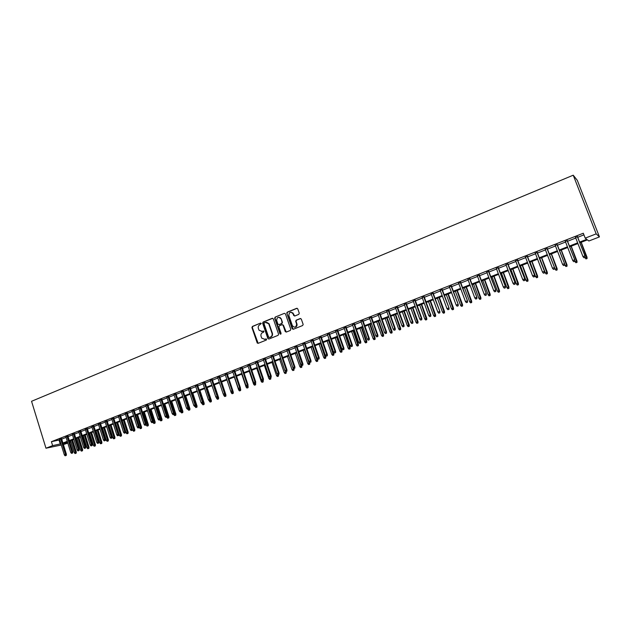 <?xml version="1.0" encoding="UTF-8"?>
<svg xmlns="http://www.w3.org/2000/svg" width="631" height="631" viewBox="0 0 631 631"><rect width="100%" height="100%" fill="white"/><g stroke="black" fill="none" stroke-linecap="round" stroke-linejoin="round"><path stroke-width="0.95" d="M261.289 323.458L260.548 323.088L252.424 326.416L251.943 327.568L257.235 343.019L258.174 343.319L266.345 340.054L266.621 339.115L264.878 339.289L261.786 338.192L261.053 336.291C260.642 334.588 261.155 333.349 262.591 332.584L263.648 332.158L263.932 331.228L262.18 331.393L259.081 330.281L258.371 328.412C257.953 326.716 258.465 325.478 259.901 324.705L261.289 323.458M298.763 314.372L299.26 313.189L297.753 308.851L296.665 308.314L287.326 312.132L286.837 313.307L292.169 328.743L293.257 329.287L302.635 325.533L303.164 324.437L301.31 319.089L300.214 318.552L296.199 320.169L295.687 321.313L296.633 324.066C296.144 327.505 294.716 328.041 292.358 325.659L288.84 315.468C289.25 311.966 290.662 311.399 293.076 313.773L293.66 315.468L294.756 316.005L298.763 314.372M297.154 308.275L287.689 312.132L286.837 313.307L293.17 329.311M52.633 445.628L51.411 441.684L583.304 233.233L585.213 238.139L596.185 233.872L573.232 175.197L31.55 401.292L45.976 448.223L52.633 445.628L60.907 443.798M273.302 318.844L272.229 318.308L263.111 322.047L262.63 323.206L267.852 338.484L268.909 339.028L278.082 335.353L278.571 334.185L273.302 318.844M275.148 317.117L284.376 313.339L285.457 313.867L290.781 329.295L290.292 330.47L286.308 332.064L285.244 331.575L283.059 325.225L282.002 324.736L279.375 325.793L278.886 326.968L281.118 333.46L280.022 333.902L274.666 318.284L275.148 317.117L284.376 313.339M61.562 438.663L59.559 439.452M67.943 436.171L65.932 436.952M74.355 433.655L72.352 434.443M80.815 431.131L78.804 431.919M87.323 428.583L85.311 429.372M93.869 426.02L91.858 426.808M100.463 423.44L98.452 424.229M107.096 420.845L105.085 421.634M113.777 418.227L111.766 419.016M120.505 415.592L118.494 416.381M127.281 412.942L125.261 413.731M134.103 410.276L132.084 411.065M140.965 407.587L138.946 408.375M147.883 404.881L145.864 405.67M154.847 402.152L152.828 402.949M161.851 399.415L159.832 400.204M168.911 396.647L166.892 397.435M176.025 393.862L174.006 394.659M183.179 391.062L181.16 391.851M190.396 388.239L188.369 389.035M197.653 385.399L195.634 386.188M204.965 382.536L202.945 383.325M212.331 379.657L210.312 380.446M219.754 376.754L217.727 377.543M227.223 373.828L225.204 374.617M234.748 370.878L232.729 371.675M242.328 367.912L240.308 368.709M249.963 364.923L247.936 365.72M257.653 361.918L255.626 362.707M265.399 358.881L263.379 359.678M273.199 355.829L271.18 356.618M281.063 352.753L279.044 353.541M288.982 349.653L286.963 350.442M296.956 346.529L294.937 347.318M304.994 343.382L302.983 344.171M313.094 340.212L311.075 341.008M321.258 337.025L319.239 337.814M329.477 333.807L327.457 334.596M337.759 330.565L335.739 331.354M346.103 327.3L344.084 328.088M354.512 324.003L352.5 324.791M362.983 320.69L360.971 321.479M371.525 317.346L369.514 318.134M380.13 313.978L378.119 314.766M388.799 310.586L386.787 311.367M397.538 307.163L395.534 307.952M406.348 303.716L404.337 304.505M415.222 300.246L413.218 301.026M424.166 296.744L422.163 297.524M433.182 293.21L431.186 293.999M442.276 289.653L440.272 290.441M451.433 286.072L449.438 286.853M460.669 282.451L458.674 283.24M469.977 278.815L467.981 279.596M479.363 275.14L477.367 275.921M488.82 271.44L486.824 272.213M498.356 267.702L496.368 268.483M507.971 263.939L505.983 264.72M517.657 260.146L515.677 260.926M527.429 256.32L525.449 257.101M537.289 252.463L535.309 253.244M547.219 248.575L545.247 249.348M557.236 244.654L555.264 245.427M567.34 240.703L565.368 241.476M51.411 441.684L59.7 439.902M61.704 439.121L66.074 437.409M68.085 436.62L72.494 434.901M74.497 434.112L78.954 432.369M80.965 431.588L85.453 429.829M87.464 429.041L92 427.266M94.011 426.477L98.594 424.687M100.605 423.898L105.227 422.092M107.246 421.303L111.916 419.481M113.927 418.692L118.636 416.846M120.655 416.058L125.411 414.196M127.43 413.408L132.234 411.53M134.253 410.742L139.104 408.849M141.115 408.06L146.013 406.143M148.033 405.354L152.978 403.414M154.997 402.625L159.99 400.677M162.009 399.888L167.049 397.916M169.069 397.12L174.156 395.132M176.183 394.343L181.318 392.332M183.337 391.543L188.527 389.508M190.554 388.72L195.791 386.669M197.811 385.88L203.103 383.814M205.13 383.017L210.47 380.927M212.489 380.138L217.892 378.024M219.911 377.235L225.362 375.106M227.381 374.317L232.886 372.164M234.913 371.367L240.466 369.198M242.493 368.409L248.109 366.209M250.128 365.42L255.8 363.204M257.819 362.407L263.545 360.167M265.564 359.378L271.354 357.114M273.373 356.326L279.21 354.038M281.237 353.25L287.137 350.946M289.156 350.158L295.111 347.823M297.13 347.034L303.156 344.676M305.175 343.887L311.257 341.513M313.268 340.724L319.412 338.319M321.431 337.53L327.639 335.1M329.65 334.312L335.921 331.859M337.94 331.07L344.266 328.593M346.285 327.805L352.682 325.304M354.693 324.515L361.153 321.991M363.172 321.203L369.695 318.647M371.706 317.866L378.3 315.287M380.312 314.498L386.977 311.888M388.988 311.107L395.716 308.472M397.727 307.683L404.526 305.025M406.538 304.245L413.408 301.555M415.411 300.766L422.36 298.053M424.363 297.272L431.375 294.527M433.379 293.738L440.47 290.97M442.473 290.189L449.635 287.381M451.63 286.6L458.871 283.769M460.867 282.988L468.178 280.132M470.174 279.352L477.564 276.457M479.56 275.676L487.029 272.758M489.017 271.977L496.573 269.027M498.561 268.246L506.188 265.265M508.176 264.484L515.882 261.471M517.87 260.698L525.662 257.645M527.642 256.872L535.514 253.788M537.494 253.015L545.46 249.908M547.432 249.135L555.477 245.987M557.449 245.214L565.581 242.028M567.553 241.263L575.78 238.045M577.744 237.28L583.935 234.85M577.523 236.72L575.559 237.485M579.889 242.801L587.429 239.867L588.881 241.003L599.45 236.901L577.326 180.379L573.232 175.197M293.139 313.773L292.8 312.779M70.932 441.881L69.844 442.299M67.832 443.08L63.4 444.579M599.45 236.901L596.185 233.872M579.613 242.099L586.735 239.33L585.213 238.139M62.919 443.017L67.288 441.321M69.3 440.541L73.709 438.821M75.72 438.04L80.176 436.305M82.196 435.524L86.692 433.773M88.703 432.992L93.246 431.225M95.257 430.445L99.848 428.662M101.859 427.873L106.489 426.075M108.508 425.294L113.178 423.472M115.197 422.691L119.914 420.853M121.933 420.072L126.697 418.219M128.716 417.43L133.527 415.561M135.547 414.78L140.397 412.887M142.417 412.106L147.323 410.197M149.342 409.409L154.295 407.484M156.314 406.703L161.315 404.755M163.334 403.966L168.382 402.01M170.402 401.221L175.505 399.242M177.524 398.453L182.667 396.449M184.694 395.669L189.892 393.641M191.911 392.861L197.164 390.818M199.183 390.029L204.483 387.97M206.503 387.182L211.858 385.099M213.877 384.318L219.288 382.212M221.307 381.424L226.766 379.302M228.793 378.513L234.306 376.376M236.325 375.587L241.894 373.426M243.913 372.637L249.537 370.452M251.564 369.663L257.235 367.455M259.262 366.666L264.996 364.434M267.023 363.653L272.813 361.397M274.832 360.609L280.685 358.337M282.704 357.548L288.612 355.253M290.639 354.464L296.602 352.145M298.629 351.357L304.655 349.014M306.674 348.233L312.763 345.859M314.782 345.078L320.934 342.688M322.954 341.899L329.169 339.486M331.188 338.697L337.467 336.26M339.486 335.471L345.82 333.01M347.839 332.221L354.243 329.729M356.263 328.948L362.73 326.432M364.75 325.651L371.288 323.104M373.3 322.323L379.901 319.759M381.913 318.97L388.586 316.376M390.597 315.595L397.341 312.976M399.352 312.195L406.167 309.545M408.17 308.764L415.056 306.09M417.059 305.309L424.016 302.604M426.02 301.823L433.047 299.086M435.051 298.313L442.15 295.553M444.153 294.772L451.323 291.979M453.326 291.206L460.575 288.383M462.578 287.61L469.898 284.762M471.901 283.982L479.3 281.103M481.295 280.33L488.773 277.419M490.768 276.646L498.332 273.704M500.32 272.931L507.963 269.958M509.951 269.185L517.672 266.187M519.652 265.414L527.461 262.378M529.441 261.605L537.328 258.536M539.308 257.771L547.282 254.672M549.262 253.899L557.323 250.767M559.295 249.994L567.443 246.831M569.414 246.066L577.649 242.864M45.976 448.223L61.286 445.021M67.462 441.889L63.778 443.317L67.659 442.512M69.773 442.079L70.917 441.842M577.917 243.566L569.683 246.76M567.711 247.526L559.563 250.696M557.591 251.461L549.53 254.593M547.55 255.358L539.576 258.458M537.596 259.231L529.709 262.291M527.721 263.064L519.912 266.101M517.933 266.866L510.203 269.871M508.215 270.644L500.572 273.609M498.585 274.382L491.021 277.325M489.033 278.097L481.548 281.008M479.552 281.781L472.146 284.66M470.15 285.433L462.823 288.28M460.827 289.053L453.579 291.869M451.575 292.65L444.398 295.434M442.394 296.215L435.295 298.976M433.292 299.757L426.264 302.486M424.253 303.266L417.304 305.964M415.293 306.745L408.407 309.419M406.403 310.2L399.589 312.85M397.577 313.631L390.834 316.249M388.822 317.03L382.149 319.625M380.138 320.406L373.528 322.969M371.517 323.758L364.978 326.298M362.959 327.079L356.491 329.595M354.472 330.376L348.067 332.868M346.048 333.649L339.707 336.11M337.688 336.899L331.409 339.336M329.39 340.125L323.175 342.538M321.155 343.319L315.003 345.709M312.984 346.498L306.895 348.864M304.876 349.645L298.842 351.988M296.822 352.776L290.852 355.095M288.832 355.884L282.925 358.179M280.898 358.96L275.045 361.24M273.026 362.02L267.228 364.276M265.209 365.057L259.475 367.289M257.448 368.07L251.769 370.279M249.75 371.067L244.126 373.252M242.099 374.033L236.53 376.202M234.511 376.983L228.998 379.128M226.971 379.917L221.513 382.039M219.485 382.82L214.083 384.926M212.055 385.707L206.708 387.789M204.681 388.578L199.38 390.636M197.361 391.417L192.108 393.46L196.28 406.127L197.03 405.985L192.818 393.184M190.089 394.249L184.891 396.268M182.864 397.049L177.721 399.052M175.694 399.833L170.599 401.821M168.58 402.602L163.532 404.566M161.504 405.347L156.504 407.295M154.485 408.076L149.531 410M147.512 410.789L142.606 412.69M140.587 413.479L135.736 415.364M133.709 416.144L128.905 418.014M126.886 418.803L122.122 420.656M120.103 421.437L115.378 423.267M113.367 424.056L108.69 425.87M106.671 426.651L102.041 428.449M100.029 429.238L95.439 431.02M93.427 431.801L88.884 433.568M86.873 434.349L82.369 436.092M80.358 436.881L75.901 438.608M73.89 439.389L69.473 441.108M59.069 440.146L60.276 444.043M261.565 331.559L262.18 331.393M263.237 330.967L262.567 331.385M264.31 339.439L264.878 339.289M265.935 338.863L265.257 339.265M260.548 323.088L252.81 326.408L252.337 327.56L258.134 343.335M272.702 318.276L263.49 322.039L263.009 323.198L268.222 338.461L268.861 339.044M264.357 322.883L264.026 323.695L268.609 337.112L269.358 337.49L270.478 337.041C271.929 336.276 272.442 335.037 272.032 333.318L268.719 323.742L265.477 322.425L264.357 322.883M266.542 322.252L269.098 323.735L272.403 333.302C272.821 335.014 272.3 336.252 270.857 337.025L269.737 337.475M282.451 324.697L283.429 325.217L286.237 332.087M275.518 317.117L275.037 318.284L280.787 334.272M280.85 318.797L280.803 318.679C278.374 316.462 276.993 317.07 276.67 320.501L277.924 324.137L278.965 324.602L281.584 323.537L282.073 322.37L281.174 318.679L278.926 317.227M281.213 318.797L282.443 322.362L281.954 323.529L279.336 324.594M291.159 312.195L293.439 313.773L294.638 316.036M294.732 327.244C296.499 327.024 297.256 325.959 296.996 324.05L296.602 323.955M300.679 318.505L296.554 320.169L296.042 321.305L296.956 323.948M287.2 313.307L286.868 312.582M75.05 453.547L76.17 453.192L75.05 453.547L74.284 452.679L76.304 452.041L72.526 439.917M75.681 453.303L71.689 440.249M74.284 452.679L70.562 440.683M76.304 452.041L76.17 453.192M65.758 455.558L65.119 455.803L66.263 455.448L65.758 455.558L65.498 454.486L64.346 454.927L59.488 439.231M60.631 438.782L65.498 454.486L66.405 454.281L61.499 438.45M66.263 455.448L66.405 454.281M64.346 454.927L65.119 455.803M81.383 451.133L82.503 450.779L81.383 451.133L80.618 450.258L82.637 449.627L78.836 437.464M82.022 450.889L78.007 437.788M80.618 450.258L76.872 438.237M82.637 449.627L82.503 450.779M87.756 448.704L88.876 448.349L87.756 448.704L86.991 447.829L89.01 447.198L85.193 435.004M88.403 448.46L84.365 435.319M86.991 447.829L83.221 435.769M89.01 447.198L88.876 448.349M94.177 446.259L95.297 445.904L94.177 446.259L93.412 445.376L95.431 444.745L91.59 432.519M94.824 446.007L90.769 432.834M93.412 445.376L89.618 433.284M95.431 444.745L95.297 445.904M100.637 443.79L101.765 443.443L100.637 443.79L99.872 442.915L101.891 442.284L98.026 430.019M101.291 443.546L97.213 430.326M99.872 442.915L96.046 430.784M101.891 442.284L101.765 443.443M72.171 453.113L71.524 453.358L72.668 453.003L72.171 453.113L71.91 452.033L70.751 452.474L65.861 436.739M67.012 436.289L71.91 452.033L72.81 451.828L67.872 435.95M72.668 453.003L72.81 451.828M70.751 452.474L71.524 453.358M78.623 450.652L77.976 450.897L79.12 450.542L78.623 450.652L78.362 449.564L77.195 450.013L72.281 434.223M73.441 433.773L78.362 449.564L79.254 449.367L74.292 433.442M79.12 450.542L79.254 449.367M77.195 450.013L77.976 450.897M85.122 448.168L84.467 448.42L85.611 448.065L85.122 448.168L84.862 447.079L83.686 447.529L78.741 431.699M79.908 431.241L84.862 447.079L85.745 446.882L80.752 430.91M85.611 448.065L85.745 446.882M83.686 447.529L84.467 448.42M91.661 445.675L91.006 445.928L92.15 445.565L91.661 445.675L91.4 444.579L90.217 445.029L85.24 429.151M86.415 428.694L91.4 444.579L92.276 444.39L87.252 428.362M92.15 445.565L92.276 444.39M90.217 445.029L91.006 445.928M107.144 441.314L108.264 440.966L107.144 441.314L106.371 440.43L108.39 439.799L104.501 427.495M107.798 441.069L103.697 427.81M106.371 440.43L102.53 428.268M108.39 439.799L108.264 440.966M98.239 443.159L97.584 443.412L98.728 443.057L98.239 443.159L97.986 442.063L96.795 442.52L91.787 426.588M92.97 426.122L97.986 442.063L98.854 441.874L93.798 425.799M98.728 443.057L98.854 441.874M96.795 442.52L97.584 443.412M113.69 438.821L114.81 438.474L113.69 438.821L112.917 437.938L114.937 437.307L111.024 424.963M114.345 438.569L110.228 425.27M112.917 437.938L109.053 425.728M114.937 437.307L114.81 438.474M104.872 440.635L104.202 440.888L105.353 440.525L104.872 440.635L104.612 439.523L103.421 439.988L98.381 424.008M99.572 423.543L104.612 439.523L105.48 439.342L100.392 423.22M105.353 440.525L105.48 439.342M103.421 439.988L104.202 440.888M120.284 436.313L121.404 435.958L120.284 436.313L119.504 435.422L121.523 434.791L117.587 422.415M120.939 436.06L116.798 422.723M119.504 435.422L115.615 423.18M121.523 434.791L121.404 435.958M111.545 438.088L110.875 438.34L112.018 437.977L111.545 438.088L111.285 436.975L110.086 437.433L105.014 421.405M106.213 420.94L111.285 436.975L112.144 436.794L107.025 420.625M112.018 437.977L112.144 436.794M110.086 437.433L110.875 438.34M126.918 433.781L128.038 433.434L126.918 433.781L126.137 432.89L128.164 432.259L124.197 419.844M127.58 433.529L123.416 420.151M126.137 432.89L122.225 420.609M128.164 432.259L128.038 433.434M118.265 435.516L117.587 435.776L118.738 435.414L118.265 435.516L118.013 434.404L116.798 434.869L111.695 418.795M112.902 418.321L118.013 434.404L118.865 434.223L113.706 418.006M118.738 435.414L118.865 434.223M116.798 434.869L117.587 435.776M133.598 431.241L134.719 430.886L133.598 431.241L132.818 430.342L134.837 429.711L130.854 417.257M134.269 430.981L130.081 417.556M132.818 430.342L132.415 429.104M134.837 429.711L134.719 430.886M140.319 428.678L141.447 428.323L140.319 428.678L139.538 427.779L141.565 427.148L137.55 414.654M140.997 428.417L136.785 414.953M139.538 427.779L139.238 426.84M141.565 427.148L141.447 428.323M147.094 426.099L148.214 425.744L147.094 426.099L146.305 425.191L148.332 424.56L144.302 412.035M147.772 425.838L143.537 412.327M146.305 425.191L146.1 424.56M148.332 424.56L148.214 425.744M153.909 423.504L155.037 423.149L153.909 423.504L153.12 422.596L155.147 421.965L151.085 409.401M154.595 423.235L150.336 409.693M155.147 421.965L155.037 423.149M160.771 420.885L161.899 420.538L160.771 420.885L159.982 419.978L162.009 419.347L157.924 406.743M161.457 420.625L157.182 407.027M162.009 419.347L161.899 420.538M167.68 418.25L168.808 417.903L167.68 418.25L166.892 417.343L168.919 416.712L164.809 404.069M168.374 417.99L164.068 404.353M168.919 416.712L168.808 417.903M174.637 415.6L175.765 415.253L174.637 415.6L173.84 414.685L175.875 414.054L171.735 401.371M175.339 415.332L171.009 401.655M175.875 414.054L175.765 415.253M181.641 412.934L182.769 412.579L181.641 412.934L180.845 412.011L182.88 411.388L178.715 398.666M182.351 412.666L177.997 398.942M182.88 411.388L182.769 412.579M188.701 410.245L189.828 409.898L188.701 410.245L187.896 409.322L189.931 408.691L185.743 395.937M189.403 409.976L185.033 396.213M189.931 408.691L189.828 409.898M195.799 407.539L196.927 407.192L195.799 407.539L194.9 406.325M195.003 406.616L196.28 406.127L196.517 407.271M197.03 405.985L196.927 407.192M202.953 404.818L204.081 404.463L202.953 404.818L202.149 403.887L204.184 403.256L199.94 390.415M203.671 404.542L203.103 402.381M204.184 403.256L204.081 404.463M210.155 402.073L211.282 401.718L210.155 402.073L209.35 401.142L211.377 400.511L207.11 387.631M210.88 401.797L210.423 399.959M209.35 401.142L210.391 400.433L209.232 400.788L208.411 399.841L202.866 383.096M211.377 400.511L211.282 401.718M125.025 432.937L124.346 433.197L125.498 432.834L125.025 432.937L124.772 431.817L123.55 432.282L118.423 416.16M119.638 415.687L124.772 431.817L125.616 431.643L120.434 415.372M125.498 432.834L125.616 431.643M123.55 432.282L124.346 433.197M131.84 430.334L131.153 430.594L132.305 430.239L131.84 430.334L131.587 429.214L130.357 429.679L125.19 413.51M126.413 413.029L131.587 429.214L132.423 429.041L127.21 412.721M132.305 430.239L132.423 429.041M130.357 429.679L131.153 430.594M138.694 427.715L138.008 427.984L139.159 427.621L138.694 427.715L138.449 426.588L137.211 427.061L132.013 410.836M133.244 410.355L138.449 426.588L139.277 426.422L134.024 410.047M139.159 427.621L139.277 426.422M137.211 427.061L138.008 427.984M145.603 425.081L144.909 425.349L146.061 424.986L145.603 425.081L145.351 423.945L144.105 424.426L138.875 408.154M140.121 407.665L145.351 423.945L146.179 423.78L140.894 407.358M146.061 424.986L146.179 423.78M144.105 424.426L144.909 425.349M152.56 422.423L151.858 422.691L153.01 422.336L152.56 422.423L152.308 421.287L151.054 421.768L145.793 405.441M147.039 404.952L152.308 421.287L153.128 421.129L147.812 404.652M153.01 422.336L153.128 421.129M151.054 421.768L151.858 422.691M159.556 419.757L158.854 420.025L160.006 419.662L159.556 419.757L159.312 418.613L158.05 419.094L152.749 402.72M154.011 402.223L159.312 418.613L160.116 418.448L154.769 401.931M160.006 419.662L160.116 418.448M158.05 419.094L158.854 420.025M166.608 417.059L165.906 417.328L167.049 416.973L166.608 417.059L166.363 415.916L165.093 416.405L159.761 399.975M161.031 399.478L166.363 415.916L167.168 415.758L161.781 399.186M167.049 416.973L167.168 415.758M165.093 416.405L165.906 417.328M173.706 414.354L172.997 414.622L174.148 414.267L173.706 414.354L173.47 413.202L172.184 413.691L166.821 397.207M168.098 396.71L173.47 413.202L174.259 413.045L168.84 396.418M174.148 414.267L174.259 413.045M172.184 413.691L172.997 414.622M180.86 411.617L180.143 411.893L181.294 411.538L180.86 411.617L180.624 410.465L179.33 410.955L173.927 394.43M175.213 393.925L180.624 410.465L181.405 410.316L175.946 393.634M181.294 411.538L181.405 410.316M179.33 410.955L180.143 411.893M188.062 408.872L187.336 409.148L188.488 408.793L188.062 408.872L187.825 407.713L186.524 408.21L181.089 391.622M182.383 391.117L187.825 407.713L188.598 407.563L183.108 390.834M188.488 408.793L188.598 407.563M186.524 408.21L187.336 409.148M195.31 406.104L194.585 406.38L195.736 406.025L195.31 406.104L195.074 404.936L193.764 405.433L188.298 388.799M189.6 388.294L195.074 404.936L195.839 404.794L190.317 388.01M195.736 406.025L195.839 404.794M193.764 405.433L194.585 406.38M202.614 403.312L201.881 403.595L203.04 403.241L202.614 403.312L202.385 402.144L201.06 402.649L195.555 385.959M196.872 385.446L202.385 402.144L203.135 402.002L197.582 385.17M203.04 403.241L203.135 402.002M201.06 402.649L201.881 403.595M217.411 399.305L218.539 398.958L217.411 399.305L216.599 398.374L218.634 397.743L214.335 384.823M218.137 399.029L217.798 397.53M216.599 398.374L216.354 397.633M218.634 397.743L218.539 398.958M224.715 396.528L225.843 396.173L224.715 396.528L223.902 395.59L225.93 394.959L221.607 382M225.448 396.244L225.125 394.809M223.902 395.59L223.524 394.454M225.93 394.959L225.843 396.173M232.066 393.72L233.194 393.373L232.066 393.72L231.254 392.782L233.289 392.151L232.839 390.81M232.807 393.444L232.492 391.993M231.254 392.782L226.955 379.925M233.289 392.151L233.194 393.373M239.472 390.904L240.608 390.55L239.472 390.904L238.66 389.958L240.695 389.327L240.372 388.365M240.222 390.621L239.906 389.161M238.66 389.958L234.33 377.054M240.695 389.327L240.608 390.55M208.411 399.841L210.486 399.194L204.894 382.307M209.973 400.504L204.192 382.575M210.391 400.433L210.486 399.194M217.38 397.68L216.638 397.964L217.79 397.609L217.151 396.497L215.81 397.009L210.233 380.209M211.566 379.688L217.151 396.497L217.884 396.371L212.253 379.42M217.79 397.609L217.884 396.371M215.81 397.009L216.638 397.964M224.841 394.832L224.092 395.116L225.251 394.761L224.612 393.641L223.264 394.154L217.648 377.306M218.989 376.786L224.612 393.641L225.338 393.515L219.675 376.518M225.251 394.761L225.338 393.515M223.264 394.154L224.092 395.116M232.358 391.961L231.601 392.245L232.76 391.89L232.129 390.77L230.772 391.283L225.125 374.38M226.474 373.852L232.129 390.77L232.847 390.644L227.144 373.591M232.76 391.89L232.847 390.644M230.772 391.283L231.601 392.245M246.934 388.057L248.062 387.71L246.934 388.057L246.114 387.111L248.149 386.48L247.959 385.904M247.683 387.773L247.368 386.314M246.114 387.111L241.76 374.167M248.149 386.48L248.062 387.71M239.93 389.075L239.173 389.359L240.324 389.004L239.701 387.876L238.337 388.396L232.65 371.438M234.006 370.902L239.701 387.876L240.411 387.757L234.669 370.649M240.324 389.004L240.411 387.757M238.337 388.396L239.173 389.359M254.451 385.194L255.579 384.847L254.451 385.194L253.63 384.247L255.665 383.616L255.523 383.206M255.2 384.91L254.892 383.443M253.63 384.247L249.245 371.265M255.665 383.616L255.579 384.847M247.557 386.156L246.792 386.448L247.944 386.093L247.328 384.957L245.956 385.486L240.222 368.472M241.594 367.936L247.328 384.957L248.03 384.847L242.249 367.676M247.944 386.093L248.03 384.847M245.956 385.486L246.792 386.448M262.015 382.315L263.143 381.968L262.015 382.315L261.195 381.361L263.23 380.73L263.088 380.312M262.78 382.023L262.457 380.532M261.195 381.361L256.778 368.33M263.23 380.73L263.143 381.968M255.232 383.23L254.467 383.522L255.618 383.167L255.011 382.015L253.623 382.552L247.857 365.483M249.237 364.939L255.011 382.015L255.705 381.913L249.884 364.686M255.618 383.167L255.705 381.913M253.623 382.552L254.467 383.522M269.642 379.412L270.77 379.057L269.642 379.412L268.814 378.45L270.849 377.827L270.707 377.409M270.407 379.121L270.076 377.583M268.814 378.45L264.373 365.381M270.849 377.827L270.77 379.057M262.969 380.272L262.196 380.572L263.348 380.217L262.748 379.057L261.352 379.594L255.547 362.47M256.943 361.926L262.748 379.057L263.435 378.955L257.566 361.681M263.348 380.217L263.435 378.955M261.352 379.594L262.196 380.572M277.317 376.486L278.445 376.139L277.317 376.486L276.488 375.524L278.523 374.893L278.381 374.475M278.09 376.194L277.687 374.435M276.488 375.524L272.016 362.415M278.523 374.893L278.445 376.139M270.762 377.299L269.981 377.598L271.141 377.243L270.549 376.076L269.137 376.62L263.293 359.441M264.697 358.889L270.549 376.076L271.22 375.981L265.32 358.645M271.141 377.243L271.22 375.981M269.137 376.62L269.981 377.598M285.046 373.536L286.174 373.189L285.046 373.536L284.218 372.574L286.253 371.951L286.103 371.525M285.827 373.244L285.275 371.06M284.218 372.574L279.714 359.425M286.253 371.951L286.174 373.189M278.618 374.301L277.829 374.601L278.981 374.246L278.397 373.079L276.985 373.615L271.101 356.381M272.513 355.829L278.397 373.079L279.06 372.984L273.12 355.592M278.981 374.246L279.06 372.984M276.985 373.615L277.829 374.601M292.839 370.571L293.967 370.223L292.839 370.571L292.003 369.6L294.038 368.977L293.88 368.52M293.62 370.271L292.926 367.644M292.003 369.6L287.468 356.412M294.038 368.977L293.967 370.223M286.521 371.28L285.733 371.588L286.884 371.233L286.308 370.05L284.881 370.594L278.957 353.305M280.385 352.745L286.308 370.05L286.963 369.963L280.976 352.516M286.884 371.233L286.963 369.963M284.881 370.594L285.733 371.588M300.679 367.581L301.815 367.234L300.679 367.581L299.843 366.611L302.872 365.128L301.713 365.483L300.861 364.489L294.858 347.082M301.468 367.281L296.696 352.824M299.843 366.611L295.284 353.376M301.878 365.988L301.815 367.234M280.416 318.024L280.298 317.574M294.496 368.244L293.691 368.543L294.851 368.188L294.283 367.005L292.839 367.55L286.876 350.205M288.312 349.645L294.283 367.005L294.922 366.919L288.895 349.416M294.851 368.188L294.922 366.919M292.839 367.55L293.691 368.543M308.583 364.568L309.711 364.229L308.583 364.568L307.747 363.59L309.782 362.967L309.435 361.973M309.379 364.268L304.576 349.763M307.747 363.59L303.156 350.315M309.782 362.967L309.711 364.229M300.861 364.489L302.935 363.85L296.878 346.293M302.517 365.175L296.302 346.514M302.872 365.128L302.935 363.85M316.549 361.539L317.677 361.192L316.549 361.539L315.705 360.553L317.74 359.938L317.219 358.455M317.346 361.232L312.511 346.679M315.705 360.553L311.083 347.239M317.74 359.938L317.677 361.192M310.61 362.091L309.797 362.399L310.949 362.044L310.397 360.837L308.938 361.397L302.896 343.934M304.347 343.367L310.397 360.837L311.02 360.766L304.915 343.146M310.949 362.044L311.02 360.766M308.938 361.397L309.797 362.399M324.563 358.487L325.699 358.14L324.563 358.487L323.719 357.501L325.754 356.878L321.045 343.367M325.367 358.179L320.509 343.572M323.719 357.501L319.065 344.132M325.754 356.878L325.699 358.14M318.758 358.976L317.937 359.291L319.097 358.936L318.552 357.722L317.077 358.282L310.996 340.764M312.455 340.188L318.552 357.722L319.16 357.651L313.008 339.975M319.097 358.936L319.16 357.651M317.077 358.282L317.937 359.291M332.647 355.403L333.775 355.064L332.647 355.403L331.796 354.417L333.831 353.794L329.09 340.235M333.452 355.095L328.57 340.44M331.796 354.417L327.11 341.008M333.831 353.794L333.775 355.064M326.968 355.845L326.14 356.16L327.3 355.805L326.763 354.583L325.28 355.15L319.152 337.569M320.627 336.993L326.763 354.583L327.355 354.519L321.171 336.78M327.3 355.805L327.355 354.519M325.28 355.15L326.14 356.16M340.779 352.303L341.915 351.956L340.779 352.303L339.935 351.309L341.97 350.694L337.191 337.088M341.6 351.995L336.678 337.293M339.935 351.309L335.219 337.861M341.97 350.694L341.915 351.956M335.242 352.682L334.406 353.005L335.566 352.65L335.037 351.42L333.547 351.988L327.371 334.351M328.861 333.767L335.037 351.42L335.621 351.357L329.39 333.562M335.566 352.65L335.621 351.357M333.547 351.988L334.406 353.005M348.982 349.18L350.11 348.833L348.982 349.18L348.131 348.186L350.166 347.563L345.354 333.917M349.803 348.864L344.857 334.115M348.131 348.186L343.382 334.682M350.166 347.563L350.11 348.833M343.572 349.503L342.736 349.819L343.895 349.471L343.374 348.233L341.868 348.809L335.653 331.109M337.151 330.518L343.374 348.233L343.942 348.178L337.672 330.321M343.895 349.471L343.942 348.178M341.868 348.809L342.736 349.819M357.241 346.033L358.376 345.685L357.241 346.033L356.389 345.031L358.424 344.416L353.581 330.723M358.077 345.717L353.092 330.912M356.389 345.031L351.609 331.488M358.424 344.416L358.376 345.685M351.972 346.293L351.128 346.616L352.279 346.269L351.775 345.015L350.26 345.599L343.998 327.836M345.512 327.244L351.775 345.015L352.335 344.968L346.017 327.047M352.279 346.269L352.335 344.968M350.26 345.599L351.128 346.616M365.57 342.862L366.698 342.523L365.57 342.862L364.71 341.86L366.745 341.237L361.871 327.505M366.406 342.546L361.389 327.686M364.71 341.86L359.891 328.27M366.745 341.237L366.698 342.523M360.435 343.067L359.583 343.39L360.743 343.035L360.238 341.781L358.716 342.365L352.413 324.547M353.928 323.948L360.238 341.781L360.79 341.734L354.425 323.758M360.743 343.035L360.79 341.734M358.716 342.365L359.583 343.39M373.954 339.667L375.082 339.328L373.954 339.667L373.095 338.658L375.122 338.042L370.216 324.263M374.798 339.344L369.75 324.437M373.095 338.658L368.244 325.028M375.122 338.042L375.082 339.328M368.961 339.809L368.11 340.133L369.261 339.786L368.772 338.516L367.234 339.107L360.885 321.226M362.415 320.627L368.772 338.516L369.309 338.476L362.896 320.438M369.261 339.786L369.309 338.476M367.234 339.107L368.11 340.133M382.402 336.449L383.53 336.102L382.402 336.449L381.542 335.432L383.569 334.816L378.632 320.99M383.254 336.126L378.182 321.163M381.542 335.432L376.66 321.755M383.569 334.816L383.53 336.102M377.559 336.528L376.691 336.859L377.851 336.512L377.37 335.235L375.816 335.826L369.427 317.882M370.965 317.283L377.37 335.235L377.89 335.195L371.438 317.101M377.851 336.512L377.89 335.195M375.816 335.826L376.691 336.859M390.92 333.207L392.04 332.86L390.92 333.207L390.053 332.19L392.08 331.575L387.103 317.701M391.772 332.876L386.669 317.866M390.053 332.19L385.131 318.466M392.08 331.575L392.04 332.86M386.219 333.223L385.352 333.554L386.503 333.207L386.03 331.922L384.468 332.521L378.032 314.514M379.586 313.907L386.03 331.922L386.543 331.89L380.043 313.725M386.503 333.207L386.543 331.89M384.468 332.521L385.352 333.554M399.494 329.934L400.622 329.595L399.494 329.934L398.626 328.917L400.653 328.301L395.645 314.38M400.354 329.611L395.219 314.546M398.626 328.917L393.673 315.145M400.653 328.301L400.622 329.595M394.943 329.895L394.067 330.226L395.219 329.879L394.761 328.577L393.184 329.185L386.7 311.122M388.27 310.507L394.761 328.577L395.258 328.554L388.712 310.334M395.219 329.879L395.258 328.554M393.184 329.185L394.067 330.226M408.139 326.645L409.267 326.306L408.139 326.645L407.271 325.62L409.298 325.004L404.25 311.036M409.006 326.314L403.84 311.193M407.271 325.62L402.278 311.801M409.298 325.004L409.267 326.306M403.737 326.535L402.862 326.874L404.006 326.519L403.556 325.217L401.971 325.825L395.44 307.699M397.017 307.076L403.556 325.217L404.045 325.202L397.451 306.911M404.006 326.519L404.045 325.202M401.971 325.825L402.862 326.874M416.854 323.324L417.974 322.985L416.854 323.324L415.979 322.299L418.006 321.684L412.919 307.668M417.722 322.993L412.524 307.825M415.979 322.299L410.955 308.433M418.006 321.684L417.974 322.985M412.603 323.151L411.72 323.49L412.863 323.143L412.429 321.826L410.828 322.441L404.25 304.252M405.843 303.629L412.429 321.826L412.895 321.818L406.254 303.464M412.863 323.143L412.895 321.818M410.828 322.441L411.72 323.49M425.625 319.98L426.753 319.641L425.625 319.98L424.75 318.947L426.777 318.332L421.658 304.276M426.509 319.649L421.271 304.426M424.75 318.947L419.694 305.033M426.777 318.332L426.753 319.641M421.54 319.736L420.64 320.083L421.792 319.736L421.366 318.41L419.749 319.026L413.124 300.774M414.733 300.143L421.366 318.41L421.823 318.403L415.127 299.993M421.792 319.736L421.823 318.403M419.749 319.026L420.64 320.083M434.475 316.612L435.603 316.273L434.475 316.612L433.6 315.571L435.619 314.964L430.468 300.853M435.366 316.273L430.097 300.995M433.6 315.571L428.504 301.618M435.619 314.964L435.603 316.273M430.547 316.297L429.64 316.644L430.792 316.297L430.374 314.964L428.749 315.587L422.076 297.272M423.693 296.641L430.374 314.964L430.815 314.964L424.079 296.491M430.792 316.297L430.815 314.964M428.749 315.587L429.64 316.644M443.388 313.213L444.516 312.873L443.388 313.213L442.505 312.171L444.532 311.564L439.342 297.406M444.287 312.873L438.979 297.54M442.505 312.171L437.378 298.163M444.532 311.564L444.516 312.873M439.626 312.834L438.711 313.181L439.862 312.834L439.452 311.493L437.811 312.116L431.091 293.738M432.724 293.099L439.878 311.501L433.095 292.958M439.862 312.834L439.878 311.501M437.811 312.116L438.711 313.181M452.372 309.789L453.5 309.45L452.372 309.789L451.488 308.748L453.508 308.133L448.286 293.928M453.279 309.45L447.939 294.062M451.488 308.748L446.322 294.693M453.508 308.133L453.5 309.45M448.767 309.34L447.852 309.695L449.004 309.348L448.602 307.991L446.953 308.622L440.178 290.181M441.826 289.542L449.02 308.007L442.181 289.4M449.004 309.348L449.02 308.007M446.953 308.622L447.852 309.695M461.427 306.343L462.555 306.003L461.427 306.343L460.543 305.294L462.562 304.686L457.294 290.426M462.342 305.996L456.97 290.552M460.543 305.294L455.337 291.191M462.562 304.686L462.555 306.003M457.996 305.822L457.065 306.177L458.216 305.83L457.83 304.465L456.166 305.104L449.343 286.592M450.999 285.946L458.224 304.481L451.339 285.811M458.216 305.83L458.224 304.481M456.166 305.104L457.065 306.177M470.552 302.864L471.68 302.525L470.552 302.864L469.669 301.807L471.68 301.2L466.38 286.9M471.475 302.517L466.064 287.018M469.669 301.807L464.424 287.657M471.68 301.2L471.68 302.525M467.287 302.273L466.356 302.628L467.5 302.288L467.129 300.908L465.449 301.555L458.579 282.98M460.244 282.325L467.508 300.932L460.575 282.199M467.5 302.288L467.508 300.932M465.449 301.555L466.356 302.628M479.757 299.362L480.877 299.023L479.757 299.362L478.858 298.297L480.877 297.698L475.537 283.343M480.68 299.007L475.238 283.461M478.858 298.297L473.581 284.1M480.877 297.698L480.877 299.023M476.657 298.692L475.719 299.055L476.862 298.708L476.5 297.327L474.812 297.974L467.887 279.336M469.567 278.673L476.87 297.359L469.882 278.555M476.862 298.708L476.87 297.359M474.812 297.974L475.719 299.055M489.025 295.829L490.145 295.489L489.025 295.829L488.126 294.764L490.145 294.164L484.758 279.754M489.956 295.474L484.474 279.864M488.126 294.764L482.81 280.511M490.145 294.164L490.145 295.489M486.107 295.087L485.16 295.45L486.304 295.111L485.949 293.715L484.245 294.361L477.273 275.66M478.968 274.998L486.304 293.746L479.26 274.879M486.304 295.111L486.304 293.746M484.245 294.361L485.16 295.45M498.372 292.271L499.492 291.932L498.372 292.271L497.473 291.199L499.484 290.599L494.065 276.141M499.31 291.908L493.797 276.244M497.473 291.199L492.109 276.899M499.484 290.599L499.492 291.932M495.627 291.451L494.672 291.814L495.816 291.475L495.477 290.071L493.757 290.725L486.73 271.953M488.441 271.283L495.816 290.11L488.717 271.18M495.816 291.475L495.816 290.11M493.757 290.725L494.672 291.814M507.789 288.683L508.909 288.343L507.789 288.683L506.89 287.61L508.901 287.002L503.435 272.497M508.736 288.32L503.183 272.6M506.89 287.61L501.487 273.255M508.901 287.002L508.909 288.343M505.234 287.791L504.272 288.154L505.407 287.815L505.084 286.395L503.349 287.058L496.266 268.222M497.993 267.544L505.407 286.45L498.253 267.441M505.407 287.815L505.407 286.45M503.349 287.058L504.272 288.154M517.286 285.062L518.398 284.731L517.286 285.062L516.379 283.982L518.39 283.382L512.885 268.83M518.24 284.699L512.648 268.916M516.379 283.982L510.944 269.587M518.39 283.382L518.398 284.731M514.912 284.092L513.942 284.463L515.077 284.124L514.762 282.696L513.019 283.366L505.881 264.46M507.624 263.774L515.07 282.751L507.868 263.679M515.077 284.124L515.07 282.751M513.019 283.366L513.942 284.463M526.853 281.418L527.973 281.079L526.853 281.418L525.946 280.33L527.958 279.738L522.413 265.13M527.816 281.047L522.192 265.209M525.946 280.33L520.472 265.88M527.958 279.738L527.973 281.079M524.669 280.369L523.691 280.74L524.834 280.401L524.527 278.957L522.768 279.636L515.574 260.658M517.333 259.972L524.818 279.028L517.562 259.885M524.834 280.401L524.818 279.028M522.768 279.636L523.691 280.74M536.508 277.743L537.62 277.411L536.508 277.743L535.593 276.654L537.604 276.055L532.02 261.4M537.478 277.372L531.815 261.479M535.593 276.654L530.072 262.149M537.604 276.055L537.62 277.411M534.512 276.607L533.526 276.985L534.662 276.646L534.37 275.195L532.596 275.873L525.355 256.833M527.122 256.147L534.646 275.266L527.335 256.06M534.662 276.646L534.646 275.266M532.596 275.873L533.526 276.985M546.233 274.035L547.345 273.704L546.233 274.035L545.318 272.939L547.322 272.347L541.698 257.637M547.211 273.665L541.508 257.708M545.318 272.939L539.757 258.387M547.322 272.347L547.345 273.704M544.435 272.821L543.433 273.199L544.577 272.868L544.301 271.401L542.502 272.087L535.206 252.976M536.989 252.282L544.553 271.48L537.186 252.203M544.577 272.868L544.553 271.48M542.502 272.087L543.433 273.199M556.045 270.297L557.149 269.965L556.045 270.297L555.122 269.2L557.126 268.609L551.455 253.843M557.023 269.918L551.289 253.907M555.122 269.2L554.546 267.686M557.126 268.609L557.149 269.965M554.436 269.003L553.434 269.382L554.57 269.051L554.302 267.576L552.496 268.27L545.145 249.087M546.943 248.385L554.546 267.662L547.116 248.314M554.57 269.051L554.546 267.662M552.496 268.27L553.434 269.382M565.928 266.527L567.04 266.203L565.928 266.527L565.005 265.43L567.009 264.839L561.298 250.018M566.922 266.148L561.14 250.081M565.005 265.43L564.635 264.444M567.009 264.839L567.04 266.203M564.524 265.154L563.515 265.541L564.65 265.201L564.398 263.719L562.576 264.413L555.162 245.159M556.976 244.457L564.619 263.813L557.134 244.394M564.65 265.201L564.619 263.813M562.576 264.413L563.515 265.541M575.898 262.733L577.01 262.401L575.898 262.733L574.975 261.628L576.971 261.037L571.213 246.169M576.9 262.354L571.079 246.216M574.975 261.628L574.809 261.195M576.971 261.037L577.01 262.401M574.699 261.266L573.674 261.66L574.809 261.321L574.573 259.822L572.735 260.524L565.266 241.208M567.095 240.49L574.778 259.925L567.237 240.435M574.809 261.321L574.778 259.925M572.735 260.524L573.674 261.66M585.947 258.899L587.059 258.576L585.947 258.899L585.024 257.795L587.019 257.203L581.214 242.28M586.956 258.521L581.096 242.328M587.019 257.203L587.059 258.576M584.953 257.353L583.927 257.748L585.055 257.409L584.834 255.902L582.981 256.612L575.456 237.217M577.294 236.499L585.016 256.012L577.42 236.451M585.055 257.409L585.016 256.012M582.981 256.612L583.927 257.748M252.337 327.56L251.943 327.568"/></g></svg>
